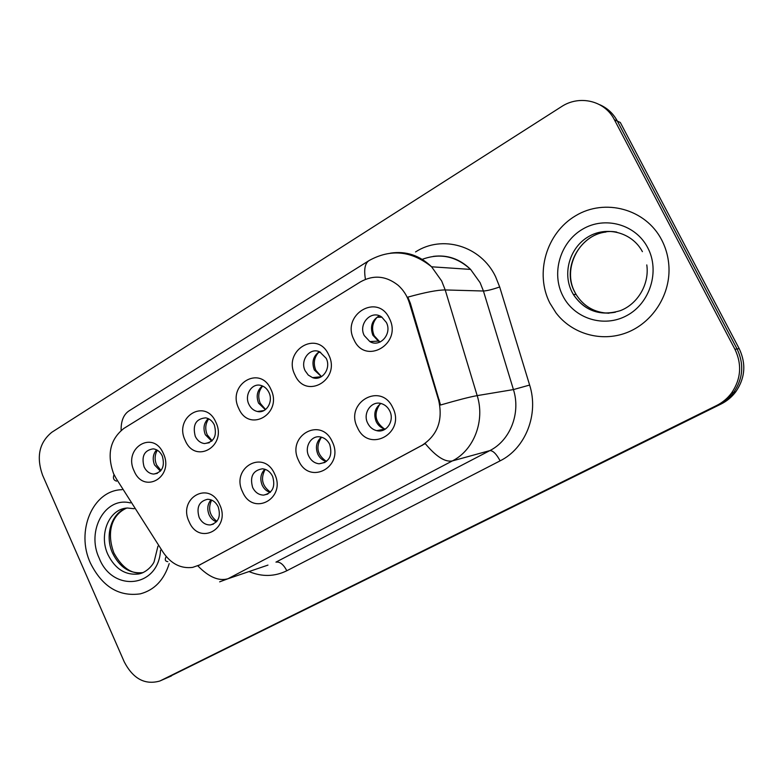 <?xml version="1.0" encoding="UTF-8"?>
<svg xmlns="http://www.w3.org/2000/svg" width="783" height="783" viewBox="0 0 783 783"><rect width="100%" height="100%" fill="white"/><g stroke="black" fill="none" stroke-linecap="round" stroke-linejoin="round"><path stroke-width="1.17" d="M274.588 473.901C286.813 498.419 252.909 516.839 242.554 491.832C230.456 467.911 263.714 448.737 274.588 473.901M252.655 487.515C255.15 492.429 258.801 494.964 263.607 495.12C272.621 493.055 275.616 486.801 272.611 476.358C270.272 471.748 266.856 469.223 262.364 468.802C252.889 470.446 249.65 476.681 252.655 487.515M332.227 441.641C344.941 466.668 309.334 486.008 298.587 460.463C286.01 436.072 320.922 415.949 332.227 441.641M308.776 456.137C311.096 460.698 314.531 463.252 319.092 463.781C329.271 462.273 332.814 455.823 329.721 444.431C327.597 440.232 324.465 437.726 320.316 436.924C311.194 435.054 304.078 447.005 308.776 456.137M392.792 407.747C406.034 433.302 368.597 453.631 357.44 427.528C344.344 402.638 381.037 381.487 392.792 407.747M367.707 423.192C369.713 427.175 372.728 429.671 376.721 430.66C386.459 433.302 394.867 420.628 389.709 410.889C387.937 407.356 385.324 404.987 381.869 403.774C371.778 399.927 362.314 413.033 367.707 423.192M219.68 504.634C231.445 528.662 199.117 546.221 189.134 521.732C177.477 498.272 209.208 479.989 219.68 504.634M199.146 517.436C201.74 522.555 205.479 525.05 210.363 524.933C218.477 522.584 221.08 516.535 218.173 506.797C215.707 501.913 212.164 499.417 207.524 499.29C199.029 501.335 196.239 507.374 199.146 517.436M215.824 422.145C227.628 446.016 195.221 464.828 185.209 440.428C173.523 417.133 205.322 397.607 215.824 422.145M195.27 436.337C197.355 440.575 200.428 442.982 204.471 443.56C213.965 442.248 217.263 436.053 214.346 424.963C212.379 420.96 209.501 418.592 205.714 417.848C195.858 418.768 192.383 424.934 195.27 436.337M270.879 389.278C283.143 413.63 249.141 433.361 238.756 408.452C226.62 384.707 259.966 364.232 270.879 389.278M248.916 404.361C250.824 408.246 253.653 410.625 257.411 411.496C266.259 413.737 273.639 401.62 268.912 392.43C267.14 388.828 264.537 386.518 261.111 385.49C251.999 382.554 244.071 394.935 248.916 404.361M328.664 354.768C341.417 379.628 305.722 400.348 294.937 374.91C282.32 350.696 317.321 329.203 328.664 354.768M305.184 370.809L308.257 375.047L312.515 377.621C322.136 381.458 331.483 368.362 326.178 358.291L319.67 351.831C309.833 347.045 299.713 360.454 305.184 370.809M389.415 318.505C402.697 343.874 365.152 365.661 353.955 339.675C340.811 314.972 377.612 292.382 389.415 318.505M364.271 335.584L369.85 341.574C380.078 347.926 392.449 333.724 386.342 322.42L381.722 317.037C371.416 309.402 357.939 323.898 364.271 335.584M163.334 453.484C174.707 476.896 143.778 494.846 134.108 470.935C122.843 448.082 153.204 429.446 163.334 453.484M144.082 466.854C146.284 471.337 149.475 473.744 153.683 474.067C162.257 472.345 165.125 466.325 162.296 456C160.192 451.722 157.148 449.334 153.165 448.845C144.278 450.274 141.253 456.274 144.082 466.854M270.194 492.39C266.66 491.323 263.998 488.944 262.197 485.245C259.741 478.942 260.631 473.607 264.85 469.242M326.433 461.51C322.625 460.521 319.758 458.094 317.829 454.218C315.177 447.299 316.361 441.622 321.412 437.159M385.373 429.074L385.138 429.025C381.174 428.047 378.199 425.59 376.212 421.655C373.334 414.05 374.9 408.002 380.91 403.499M216.48 521.811C213.25 520.666 210.793 518.346 209.13 514.852C206.859 509.087 207.485 504.095 211.009 499.857M211.694 441.162L205.342 434.741C202.895 428.33 203.854 422.947 208.2 418.602M265.329 409.695L258.547 403.128C255.904 396.071 257.186 390.335 262.374 385.931M321.47 376.662L314.316 369.977C311.477 362.196 313.151 356.099 319.337 351.694M380.254 341.936L378.375 341.104L372.855 335.193C369.811 326.56 371.964 320.09 379.324 315.794M160.417 471.17L154.535 464.926C152.284 459.092 152.969 454.052 156.58 449.814M116.285 478.697L113.555 473.607C106.723 454.326 110.188 439.243 123.929 428.379L360.395 281.909C373.364 274.667 385.882 275.743 397.94 285.129C403.382 289.896 407.229 295.935 409.489 303.246L438.656 400.27C443.149 420.265 437.531 435.328 421.812 445.468L199.714 564.915L192.628 567.391C180.853 568.83 171.056 563.838 163.207 552.406L116.285 478.697M90.485 563.202C102.24 586.653 118.85 596.871 140.323 593.847C154.427 590.079 164.058 579.997 169.206 563.594C164.058 579.997 154.427 590.079 140.323 593.847C118.85 596.871 102.24 586.653 90.485 563.202C75.511 531.481 92.609 490.246 122.011 489.688C92.609 490.246 75.511 531.481 90.485 563.202M549.891 303.129L556.038 312.926C571.933 333.803 601.05 342.406 626.38 332.795C651.71 323.281 669.925 296.14 668.995 268.05C668.643 258.018 666.186 248.622 661.655 239.862C645.603 208.728 604.721 198.021 575.583 215.775C546.201 233.08 534.652 273.482 549.891 303.129L556.038 312.926C571.933 333.803 601.05 342.406 626.38 332.795C651.71 323.281 669.925 296.14 668.995 268.05C668.643 258.018 666.186 248.622 661.655 239.862C645.603 208.728 604.721 198.021 575.583 215.775C546.201 233.08 534.652 273.482 549.891 303.129M160.721 680.633L718.833 404.782C724.774 401.806 729.746 397.656 733.74 392.322C743.106 378.532 744.222 364.075 737.077 348.973L617.376 121.13C613.285 113.535 607.402 108.074 599.729 104.716M390.463 253.144C405.937 250.795 419.649 255.346 431.59 266.797L441.681 280.999L445.214 289.945C437.677 289.916 425.208 292.313 407.816 297.139L410.341 303.246L440.545 405.017C457.849 400.005 470.054 396.873 477.18 395.621C485.235 420.863 473.872 450.166 452.378 460.913C445.116 462.361 436.062 456.587 425.228 443.589L197.864 565.884C208.797 577.1 218.839 581.387 227.98 578.745L219.651 581.838M614.401 119.75C604.858 100.606 579.351 94.655 561.342 106.742L51.825 432.255C39.258 442.522 36.155 456.773 42.517 475.036L124.262 661.899C133.1 678.812 144.963 685.184 159.84 681.024L716.572 405.535C722.562 402.54 727.564 398.351 731.576 392.978C741.012 379.089 742.137 364.526 734.943 349.306L614.401 119.75L617.376 121.13L737.077 348.973C744.222 364.075 743.106 378.532 733.74 392.322C729.746 397.656 724.774 401.806 718.833 404.782L165.007 678.753M165.898 678.372L721.055 404.038C726.967 401.092 731.899 396.961 735.863 391.666C745.171 377.974 746.277 363.635 739.191 348.65L620.312 122.491L617.376 121.13M157.334 450.225C154.691 454.757 154.437 459.65 156.58 464.916L160.975 470.514M211.606 500.092C207.779 508.588 209.55 515.664 216.901 521.312M208.728 418.856C205.361 423.642 204.862 428.967 207.241 434.849L212.124 440.751M262.667 386.058C258.459 391.05 257.656 396.815 260.269 403.353L265.584 409.499M320.619 352.291L318.573 352.428C314.032 357.616 313.122 363.586 315.862 370.359L321.49 376.643M381.947 317.193L377.103 317.272C372.326 322.665 371.348 328.811 374.186 335.721L379.98 342.063M265.202 469.35C260.348 478.482 262.099 486.077 270.458 492.125M321.47 437.178C315.461 446.868 317.125 454.962 326.491 461.461M379.872 404.214C373.599 413.737 375.028 421.92 384.15 428.761M409.489 303.246L410.341 303.246M438.656 400.27L439.478 400.133M421.812 445.468L422.38 445.331M199.714 564.915L200.428 564.69M415.548 251.94C442.15 234.538 480.782 245.686 495.541 276.585L499.681 286.96L529.631 385.06C539.066 414.364 525.471 448.405 500.112 460.844L286.823 570.748C274.657 576.699 262.099 576.993 249.141 571.619M267.962 565.101L227.98 578.745L452.378 460.913L489.835 450.607C510.193 440.486 520.989 413.121 513.433 389.582L477.18 395.621L445.214 289.945L483.434 291.012L480.106 282.673L470.593 269.411C456.088 256.158 439.968 252.801 422.223 259.349M116.579 481.144C113.594 480.292 112.752 478.119 114.024 474.625M365.455 279.345C363.733 269.401 364.976 263.117 369.185 260.504C390.727 248.651 411.535 250.746 431.59 266.797L470.593 269.411C459.905 258.938 447.465 254.592 433.293 256.384M167.807 561.656C165.105 561.323 164.577 559.61 166.202 556.498M368.744 260.788L129.44 410.605C123.734 414.158 120.954 420.755 121.111 430.415M161.181 680.417L171.457 675.915M716.572 405.535L721.055 404.038M734.943 349.306L739.191 348.65M529.631 385.06L513.433 389.582L483.434 291.012C486.987 290.845 492.409 289.495 499.681 286.96M286.823 570.748C283.495 564.396 279.874 561.528 275.949 562.125L489.835 450.607C492.996 450.538 496.422 453.954 500.112 460.844M422.634 259.604L422.849 260.328M126.562 508.098C111.372 512.885 104.442 535.729 112.615 553.238C119.77 567.509 129.9 573.978 143.025 572.627C132.004 574.634 122.305 568.096 113.936 553.023C107.379 535.993 109.277 516.026 126.621 508.098M134.118 508.715L127.443 508.02C109.101 508.676 98.443 534.574 107.907 554.53C115.16 568.996 125.417 575.485 138.669 573.988L141.752 573.146M130.438 502.921C105.039 496.353 86.081 530.933 99.235 558.25C112.586 592.78 158.606 587.876 160.535 550.224M616.75 232.101C585.547 226.209 559.307 264.791 574.82 292.137L576.122 294.506C583.785 306.505 594.728 312.74 608.949 313.229M642.403 251.656C632.204 232.375 606.688 225.641 588.268 236.779C569.691 247.634 562.302 273.267 572.021 292.049L573.332 294.428C583.413 309.5 597.449 315.432 615.438 312.202M647.737 247.741C635.659 224.192 604.77 215.854 582.513 229.233C560.07 242.28 551.124 273.179 562.811 295.817C574.174 318.642 603.918 328.194 626.909 315.529C650.066 303.217 660.157 271.094 647.737 247.741M267.825 494.053L263.607 495.12M325.082 462.42L319.092 463.781M385.138 429.025L376.721 430.66M213.436 524.101L210.363 524.933M209.306 442.747L204.471 443.56M263.891 410.586L257.411 411.496M321.363 376.721L312.515 377.621M378.375 341.104L369.85 341.574M157.354 473.353L153.683 474.067M731.576 392.978L735.863 391.666M142.8 572.725L138.669 573.988C146.852 572.481 152.949 564.807 154.114 561.734L157.951 546.172M646.787 264.928C649.567 283.877 637.939 303.912 620.361 310.645C600.502 316.557 584.823 311.154 573.332 294.428L576.122 294.506L574.839 292.137C562.077 268.755 579.009 234.988 606.042 232.003"/></g></svg>
